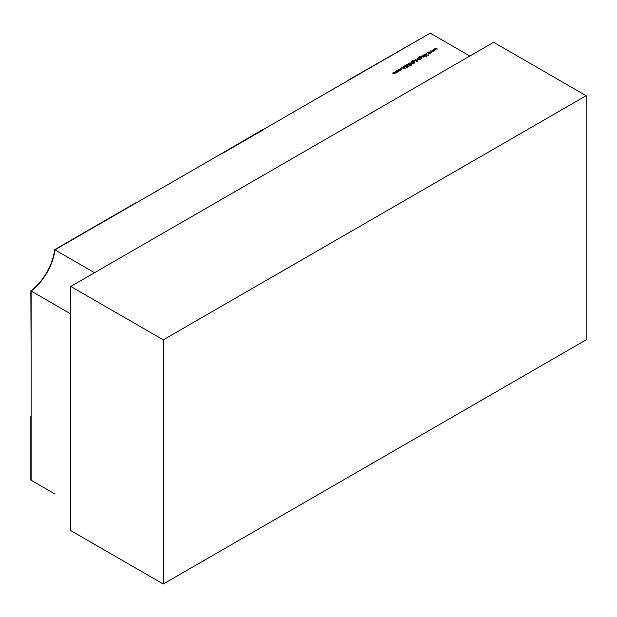 <?xml version="1.0" encoding="UTF-8"?>
<svg xmlns="http://www.w3.org/2000/svg" width="617" height="617" viewBox="0 0 617 617"><rect width="100%" height="100%" fill="white"/><g stroke="black" fill="none" stroke-linecap="round" stroke-linejoin="round"><path stroke-width="0.93" d="M586.15 339.859L163.266 584.014L163.266 339.859L586.15 95.704L586.15 339.859M586.15 95.704L493.646 42.295L70.762 286.45L70.762 530.605L163.266 584.014M70.762 286.45L163.266 339.859M348.011 80.295L430.211 33.141L348.011 80.596M30.85 290.877L31.112 355.114L30.85 290.877A39.611 22.868 -60 0 0 54.635 249.677L54.905 249.823A39.611 22.868 -60 0 1 31.112 291.023L31.112 480.242L54.635 493.824M54.635 249.677L136.573 202.368L54.905 249.823A39.611 22.868 -60 0 1 31.112 291.023L70.762 313.914L70.762 503.133M398.605 70.492L399.022 71.04L398.605 71.649L396.608 71.649L396.608 70.492L398.605 70.832M399.022 71.125L398.605 71.649M396.608 71.649L396.608 70.832M400.641 68.163L401.081 68.418L400.641 68.163M404.829 66.536L404.868 65.687L406.248 65.556L405.138 65.842L405.068 66.397L407.667 66.567L407.629 67.299L406.48 67.446L407.444 66.713L404.829 66.536L404.868 65.687L404.868 66.559M405.138 65.842L405.068 66.636M407.667 67.276L407.667 66.567L407.629 67.299M407.39 67.407L407.444 66.713M411.161 64.361L411.369 65.147L410.251 64.893L408.655 63.582L411.161 64.361M414.879 62.255L413.837 62.818L411.786 61.546L412.141 60.705L413.737 60.489L412.403 60.828L412.418 61.723L412.92 61.122L414.879 61.106L414.879 62.255L414.879 61.461M411.786 61.546L412.141 61.021M412.403 60.828L412.418 61.993M412.518 62.055L412.92 61.43M416.876 61.53L417.277 61.769L416.876 61.53M418.334 58.407L420.925 59.625L419.552 59.109L419.151 59.787L417.138 59.795L417.161 58.63L418.334 58.576M419.552 59.309L419.151 59.787M417.138 59.795L417.161 58.97M422.684 55.476L424.851 56.456L423.918 57.042L422.213 56.887L421.465 56.186L423.717 56.88L423.864 56.201L422.684 55.476M424.265 56.656L423.918 57.042M423.717 57.126L423.864 56.201M425.954 56.548L426.378 56.278L425.938 56.533M426.224 53.394L426.663 53.648L426.224 53.394M431.9 50.154L434.677 50.787L432.463 50.463L433.18 51.651L431.175 51.203L431.73 52.484L430.604 50.902L432.664 51.319L431.9 50.154M94.548 272.714L54.905 249.823L430.211 33.141L469.853 56.031L94.548 272.714M434.885 48.434L437.661 49.067L435.44 48.743L436.157 49.931L434.152 49.483L434.715 50.764L433.589 49.183L435.648 49.599L434.885 48.434M428.923 51.882L431.699 52.507L429.478 52.183L430.196 53.37L428.19 52.923L428.746 54.211L427.627 52.63L429.679 53.047L428.923 51.882M425.29 53.972L428.244 55.399L426.44 54.635L426.008 55.792L426.108 54.674L423.972 54.736L426.185 54.489L425.29 53.972M423.493 55.013L425.668 55.985L423.493 55.013M421.719 58.306L420.686 58.862L418.627 57.597L418.989 56.756L420.586 56.533L419.244 56.88L419.259 57.767L419.761 57.165L421.727 57.157L421.719 58.306L421.727 57.504M418.627 57.597L418.989 57.072M419.244 56.88L419.259 58.044M419.359 58.098L419.761 57.481M415.534 59.61L417.701 60.589L416.753 61.098L416.807 60.389L415.534 59.61M416.837 61.083L416.807 60.389M414.416 60.25L416.583 61.23L414.416 60.25M411.13 62.147L414.076 63.582L412.696 63.057L412.357 63.713L410.66 63.559L409.912 62.857L412.164 63.551L412.31 62.872L411.13 62.147M412.696 63.327L412.357 63.713M412.164 63.798L412.31 62.872M408.284 64.361L410.482 65.572L407.189 64.662L407.058 65.248L408.793 66.551L407.197 65.633L406.904 64.515L408.284 64.592M407.189 64.662L407.058 65.549M406.572 64.97L406.904 64.515L406.904 65.441M403.842 66.358L405.23 68.61L401.335 67.808L402.832 67.916L404.027 67.23L403.587 66.505L403.842 66.929M400.965 69.443L400.896 70.33L399.561 70.577L400.68 70.176L400.749 69.266L399.153 69.297L398.459 69.937L398.921 69.158L400.965 69.119L401.382 69.69M400.68 70.431L400.749 69.266M399.153 69.297L398.783 69.806M394.71 73.87L393.607 72.266L396.037 72.86L395.173 71.364L397.101 72.482L395.15 73.107L394.911 73.785L392.289 73.03L394.957 73.284L394.957 73.755M396.037 73.107L395.744 71.973M435.44 49.291L435.44 48.743M434.152 49.977L434.152 49.483M432.463 51.01L432.463 50.463M431.175 51.697L431.175 51.203M429.478 52.73L429.478 52.183M428.19 53.424L428.19 52.923M426.108 55.731L426.108 54.674M426.185 55.692L426.185 54.489M419.984 57.312L419.969 58.175L421.465 58.183L421.48 57.288L419.984 57.312L419.969 58.453M421.465 58.422L421.48 57.288M418.943 58.762L417.401 58.769L417.377 59.656L418.92 59.648L418.943 58.762L418.92 59.895M417.377 59.903L417.401 58.769M413.143 61.26L413.12 62.124L414.616 62.132L414.632 61.237L413.143 61.26L413.12 62.402M414.616 62.379L414.632 61.237M403.225 68.001L404.706 68.317L404.174 67.461L403.225 68.209M396.847 70.631L396.839 71.51L398.374 71.51L398.366 70.631L396.847 70.631L396.839 71.757M398.374 71.765L398.366 70.631M30.85 480.095L30.85 416.005L30.85 480.095M221.796 153.163L222.321 153.471L263.32 129.801L262.788 129.501L221.796 153.471M423.995 56.479L423.995 56.988M418.85 57.35L418.85 57.79M419.637 57.751L419.637 58.26M421.797 57.728L421.797 58.26M419.259 59.178L419.259 59.718M417.069 59.217L417.069 59.749M416.953 60.659L416.953 61.044M412.009 61.299L412.009 61.746M412.796 61.7L412.796 62.217M414.956 61.677L414.956 62.209M412.441 63.15L412.441 63.659M406.942 65.001L406.942 65.471M404.899 66.158L404.899 66.574M407.567 66.891L407.567 67.33M401.05 69.69L401.05 70.23M396.523 71.071L396.523 71.595M398.682 71.071L398.682 71.603M396.276 72.521L396.276 72.991"/></g></svg>
